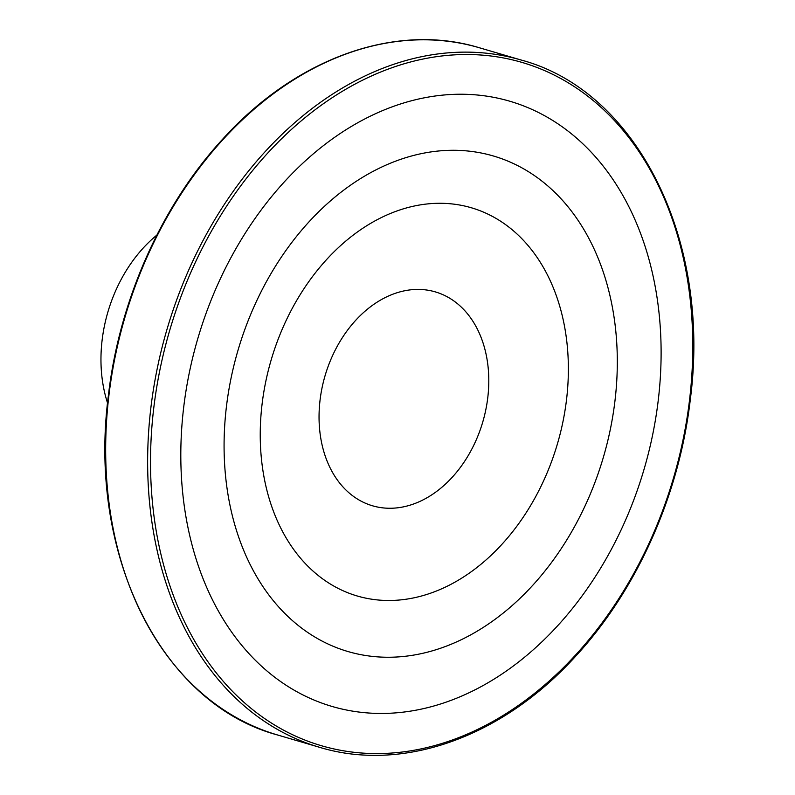 <?xml version="1.0" encoding="UTF-8"?>
<svg xmlns="http://www.w3.org/2000/svg" width="795" height="795" viewBox="0 0 795 795"><rect width="100%" height="100%" fill="white"/><g stroke="black" fill="none" stroke-linecap="round" stroke-linejoin="round"><path stroke-width="1.19" d="M262.022 404.625A202.327 149.172 -73.6 0 1 471.296 207.753A202.327 149.172 -73.6 0 1 566.587 399.16A202.327 149.172 106.4 0 1 357.323 596.021A202.327 149.172 106.4 0 0 566.587 399.16A202.327 149.172 -73.6 0 0 471.296 207.753L471.296 207.753A202.327 149.172 -73.6 0 0 262.022 404.625A202.327 149.172 106.4 0 0 357.323 596.021L357.323 596.021A202.327 149.172 106.4 0 1 262.022 404.625M320.027 400.352A111.459 82.183 -73.6 0 1 416.779 289.43A111.459 82.183 -73.6 0 1 487.812 397.341A111.459 82.183 106.4 0 1 391.07 508.253A111.459 82.183 106.4 0 1 320.027 400.352M156.853 235.111A128.681 94.873 -73.6 0 0 102.088 340.409A128.681 94.873 106.4 0 0 107.554 403.045M183.595 408.103A315.377 232.518 -73.6 0 1 457.324 94.267A315.377 232.518 -73.6 0 1 658.33 399.587A315.377 232.518 106.4 0 1 384.591 713.423A315.377 232.518 106.4 0 1 183.595 408.103M226.356 407.249A258.206 190.363 106.4 0 0 390.921 657.226A258.206 190.363 106.4 0 0 615.032 400.283A258.206 190.363 -73.6 0 0 450.467 150.305A258.206 190.363 -73.6 0 0 226.356 407.249M108.826 396.168A358.118 264.029 106.4 0 0 277.495 734.958C161.832 704.042 87.43 555.536 108.339 395.91C119.22 300.44 161.673 205.18 222.819 139.016C296.426 57.667 396.039 22.349 479.236 47.72A358.118 264.029 -73.6 0 0 108.826 396.168M277.495 734.958L319.461 747.28A358.118 264.029 106.4 0 1 150.792 408.491A358.118 264.029 -73.6 0 1 521.202 60.042L479.236 47.72M153.664 408.849A356.041 262.499 106.4 0 0 380.586 753.551A356.041 262.499 106.4 0 0 689.623 399.239A356.041 262.499 -73.6 0 0 462.7 54.547A356.041 262.499 -73.6 0 0 153.664 408.849M319.461 747.28C402.648 772.651 502.271 737.333 575.878 655.984C637.024 589.82 679.477 494.56 690.358 399.09C711.267 239.464 636.855 90.958 521.202 60.042"/></g></svg>
